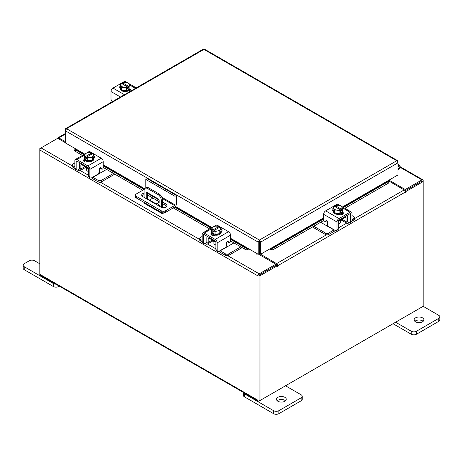 <?xml version="1.0" encoding="UTF-8"?>
<svg xmlns="http://www.w3.org/2000/svg" width="463" height="463" viewBox="0 0 463 463"><rect width="100%" height="100%" fill="white"/><g stroke="black" fill="none" stroke-linecap="round" stroke-linejoin="round"><path stroke-width="0.69" d="M397.954 166.848A1.215 0.7 -60 0 1 399.019 166.373A1.215 0.7 -60 0 1 399.216 166.616A1.215 0.7 -60 0 1 398.701 168.191L397.954 168.937M397.954 165.771A2.431 1.406 -60 0 1 399.627 165.32A2.431 1.406 -60 0 1 400.026 165.812A2.431 1.406 -60 0 1 398.996 168.954L397.954 169.996M284.832 397.306A4.867 2.807 0 0 0 279.53 396.693A4.867 2.807 0 0 0 276.527 399.291A4.867 2.807 0 0 0 277.95 401.276A4.867 2.807 0 0 0 283.252 401.884A4.867 2.807 0 0 0 286.256 399.291A4.867 2.807 0 0 0 284.832 397.306M285.509 400.784A4.867 2.807 0 0 0 284.832 400.292A4.867 2.807 0 0 0 277.268 400.784M244.435 393.845L244.435 396.837A3.698 2.136 180 0 1 243.353 395.327L243.353 392.404A3.698 2.136 0 0 0 244.435 393.845L273.616 410.693A3.698 2.136 0 0 0 278.842 410.693L301.141 397.821A3.698 2.136 0 0 0 302.223 396.311A3.698 2.136 0 0 0 301.141 394.8L285.521 385.783M278.842 410.693L278.842 413.679L301.141 400.808L301.141 397.821M244.435 396.837L273.616 413.679L273.616 410.693M302.223 396.311L302.223 399.297A3.698 2.136 180 0 1 301.141 400.808M278.842 413.679A3.698 2.136 180 0 1 273.616 413.679M39.847 263.812L34.557 260.756A3.698 2.136 0 0 0 29.325 260.756L24.232 263.696A3.698 2.136 0 0 0 23.15 265.206A3.698 2.136 0 0 0 24.232 266.711L53.413 283.559A3.698 2.136 0 0 0 55.907 284.184M58.639 285.764L58.639 286.545L59.322 286.151M24.232 266.711L24.232 269.703L53.413 286.545L53.413 283.559M58.639 286.545A3.698 2.136 180 0 1 53.413 286.545M24.232 269.703A3.698 2.136 180 0 1 23.15 268.193L23.15 265.206M145.804 187.885L145.804 179.43L147.182 178.637L176.357 195.479L176.357 204.061A2.529 1.458 120 0 1 174.568 207.164L165.569 212.361A3.038 1.754 180 0 1 161.274 212.361L136.388 197.99A3.038 1.754 180 0 1 135.503 196.752L135.503 195.166A3.038 1.754 0 0 0 136.388 196.405L161.274 210.769A3.038 1.754 0 0 0 165.569 210.769L174.568 205.572L162.241 198.453M135.503 195.166A3.038 1.754 0 0 1 136.388 193.922L144.282 189.367M176.357 195.479L174.979 196.277L174.979 204.86A0.585 0.336 -60 0 1 174.568 205.572M145.804 179.43L174.979 196.277M159.168 201.706L147.928 195.212A3.652 2.107 0 0 0 147.361 194.946M144.109 194.72A3.652 2.107 0 0 0 141.967 195.913M166.802 206.342A3.652 2.107 0 0 0 165.997 205.647L162.415 203.581M144.109 193.135A3.652 2.107 0 0 0 141.701 195.114A3.652 2.107 0 0 0 142.766 196.607L160.84 207.036A3.652 2.107 0 0 0 164.816 207.493A3.652 2.107 0 0 0 167.068 205.549A3.652 2.107 0 0 0 165.997 204.061L162.415 201.99M159.122 200.085L147.928 193.627A3.652 2.107 0 0 0 147.361 193.355M159.59 206.319A1.215 0.7 -120 0 0 158.74 204.669A1.215 0.7 -120 0 0 158.132 204.605A1.215 0.7 -120 0 0 157.895 205.335M159.035 204.895A1.215 0.7 -120 0 0 159.55 205.792M163.908 212.847L163.103 213.316A2.529 1.458 120 0 1 161.836 213.437A2.529 1.458 120 0 1 161.315 212.384M161.315 207.268L161.315 200.438A4.867 2.807 -120 0 0 157.871 194.483L147.552 188.522A4.867 2.807 -120 0 0 145.116 188.279A4.867 2.807 -120 0 0 144.109 190.507L144.109 197.383M152.888 198.077L149.491 200.033M161.836 213.437L144.635 203.506A2.529 1.458 -60 0 1 144.115 202.453M157.871 194.483L158.977 193.847L148.652 187.885L147.552 188.522M162.415 207.574L162.415 199.808L161.315 200.438M146.267 198.627A1.21 0.695 60 0 1 146.256 198.453L146.256 192.99A1.21 0.695 60 0 1 146.505 192.434A1.21 0.695 60 0 1 147.112 192.492L158.311 198.963A1.21 0.695 60 0 1 159.168 200.438L159.168 202.429L155.828 204.148M159.168 202.36L156.181 203.899L148.212 199.298L147.819 199.524M146.256 198.453L147.361 197.817L147.361 192.637M147.361 197.817A1.21 0.695 -120 0 0 148.212 199.298M145.116 188.279L146.221 187.648A4.867 2.807 60 0 1 148.652 187.885M158.977 193.847A4.867 2.807 60 0 1 162.415 199.808M155.788 204.125L156.181 203.899M212.558 240.216A3.883 2.24 -0 0 0 213.605 241.316A3.883 2.24 -0 0 0 215.521 241.923M202.175 236.443L200.386 237.478A2.338 1.348 -0 0 0 199.703 238.428A2.338 1.348 -0 0 0 200.386 239.383L200.386 240.893L202.192 241.935M204.982 243.55L205.618 243.914A3.6 2.078 -120 0 0 207.418 244.094A3.6 2.078 -120 0 0 208.165 242.444L212.291 240.06M209.056 237.397L209.056 238.19L208.165 238.705L208.165 242.444M208.165 238.705A1.557 0.897 60 0 1 208.483 237.994A1.557 0.897 60 0 1 209.056 237.976M207.447 236.466A3.409 1.968 -120 0 0 206.857 237.953L206.857 241.686A1.754 1.013 60 0 1 206.492 242.49M200.386 239.383L202.175 240.419M200.386 240.893A2.338 1.348 180 0 1 199.703 239.938L199.703 238.428M226.262 246.009L227.912 246.374L220.203 250.824L225.435 253.846A2.338 1.348 -0 0 0 228.739 253.846L240.795 246.883M227.912 246.374L233.913 242.913M228.739 253.846L228.739 255.356L242.097 247.641M218.999 251.287A3.6 2.078 -120 0 0 220.203 252.335L225.435 255.356L225.435 253.846M228.739 255.356A2.338 1.348 180 0 1 225.435 255.356M209.056 238.19L215.868 242.126L215.868 249.592L217.176 250.35L217.176 242.878A2.824 1.632 -120 0 0 215.179 239.423L204.171 233.068A2.824 1.632 -120 0 0 202.759 232.93A2.824 1.632 -120 0 0 202.175 234.22L202.175 241.686L203.483 242.444L203.483 234.972A0.972 0.561 60 0 1 203.685 234.527A0.972 0.561 60 0 1 204.171 234.579L215.179 240.934A0.972 0.561 60 0 1 215.868 242.126M221.771 231.402A2.737 1.58 180 0 0 221.077 230.921A4.867 2.807 180 0 1 221.216 231.598L221.216 232.391A4.867 2.807 180 0 1 218.212 234.984A4.867 2.807 180 0 1 212.911 234.376A4.867 2.807 180 0 1 211.487 232.391L211.487 231.598A4.867 2.807 180 0 1 211.603 230.979M215.006 234.295A4.867 2.807 180 0 1 212.911 233.584A4.867 2.807 180 0 1 211.678 232.374M211.603 232.212A4.867 2.807 180 0 1 211.487 231.598M221.216 231.598A4.867 2.807 180 0 1 219.85 233.549M219.728 233.618A4.867 2.807 180 0 1 215.179 234.324M215.283 235.227A2.529 1.458 180 0 1 214.797 235.054M211.522 235.03A4.867 2.807 180 0 1 211.487 234.695L211.487 234.486M212.181 235.349A4.867 2.807 180 0 1 211.574 234.428M213.918 241.478L213.918 243.515A2.431 1.406 -0 0 0 214.629 244.51A2.431 1.406 -0 0 0 215.868 244.892M215.075 234.336L215.075 231.627L213.86 230.638L213.86 232.218L212.824 231.622L212.824 230.042L211.603 229.619L211.603 232.333A4.914 2.836 -0 0 0 211.603 232.333L215.075 234.336A4.914 2.836 -0 0 0 215.081 234.336L219.827 233.601L221.1 230.863L221.1 228.149L219.827 230.892L217.668 230.915L215.081 231.627L215.081 234.336M219.827 233.601L219.827 230.892M218.849 227.732L218.849 226.569L217.627 226.147A4.914 2.836 -0 0 0 217.622 226.141L215.463 226.17L212.876 226.876L211.603 229.619L211.603 232.328M217.24 230.985A4.265 2.46 180 0 1 213.9 230.591L219.838 227.159L221.1 228.149M220.405 229.335A4.265 2.46 180 0 1 217.668 230.915M212.824 230.042L212.864 229.995A4.265 2.46 180 0 1 212.181 228.062M218.849 226.569L212.864 229.995M212.824 231.622L213.86 231.025M212.297 227.819A4.265 2.46 180 0 1 215.035 226.239M215.463 226.17A4.265 2.46 180 0 1 218.802 226.563M219.838 227.159A4.265 2.46 180 0 1 220.521 229.092M211.174 234.747A2.737 1.58 180 0 1 211.643 234.388L212.343 233.983M215.434 235.152A2.737 1.58 180 0 1 211.643 235.111A2.737 1.58 180 0 1 210.844 233.994A2.737 1.58 180 0 1 211.574 232.918M217.176 250.35A2.431 1.406 120 0 0 217.679 251.461A2.431 1.406 120 0 0 218.895 251.34L224.925 247.861A2.431 1.406 120 0 0 226.644 244.881L226.644 242.797A1.169 0.671 -60 0 1 227.472 241.368A1.169 0.671 -60 0 1 228.056 241.31A1.169 0.671 -60 0 1 228.19 241.431L227.883 241.258M217.679 251.461L216.371 250.709A2.431 1.406 -60 0 1 215.868 249.592M227.981 241.987A1.169 0.671 -60 0 1 227.808 241.935A1.169 0.671 -60 0 1 227.68 241.813L227.397 241.414M203.483 242.444A2.431 1.406 120 0 0 203.986 243.555A2.431 1.406 120 0 0 205.202 243.434L208.165 241.727M215.179 239.423L228.531 231.714L217.523 225.359L216.227 226.106M228.531 231.714A2.824 1.632 60 0 1 230.528 235.175L230.528 241.2A1.169 0.671 -60 0 1 230.018 242.375A1.169 0.671 -60 0 1 229.116 242.687A1.169 0.671 -60 0 1 228.988 242.566L228.19 241.431M213.825 226.54L216.111 225.221A2.824 1.632 60 0 1 217.523 225.359M221.1 229.422A2.737 1.58 180 0 1 222.107 230.649A2.737 1.58 180 0 1 221.308 231.766L221.216 231.813M203.986 243.555L202.678 242.803A2.431 1.406 -60 0 1 202.175 241.686M338.656 221.065A3.883 2.24 0 0 0 340.571 220.463A3.883 2.24 0 0 0 341.619 219.358M313.764 226.245L325.443 232.987A2.338 1.348 0 0 0 328.742 232.987L328.742 234.498L333.973 231.477A3.6 2.078 120 0 0 335.183 230.429M334.164 229.839A1.754 1.013 -60 0 1 333.973 229.966L326.265 225.516L327.92 225.151M328.742 232.987L333.973 229.966M328.742 234.498A2.338 1.348 180 0 1 325.443 234.498L325.443 232.987M312.456 226.997L325.443 234.498M352.002 219.56L353.79 218.524A2.338 1.348 0 0 0 354.473 217.569A2.338 1.348 0 0 0 353.79 216.62L352.002 215.584M341.885 219.202L346.017 221.586L346.017 217.853L345.12 217.332L345.12 216.539M346.017 221.586A3.6 2.078 120 0 0 346.764 223.235A3.6 2.078 120 0 0 348.564 223.056L349.195 222.691M351.99 221.077L353.79 220.035L353.79 218.524M347.684 221.632A1.754 1.013 -60 0 1 347.325 220.828L347.325 217.095A3.409 1.968 120 0 0 346.729 215.608M345.12 217.118A1.557 0.897 -60 0 1 345.693 217.135A1.557 0.897 -60 0 1 346.017 217.853M354.473 217.569L354.473 219.08A2.338 1.348 180 0 1 353.79 220.035M320.645 222.269L326.265 225.516M346.017 220.868L348.975 222.576A2.431 1.406 -120 0 0 350.19 222.697A2.431 1.406 -120 0 0 350.694 221.586L352.002 220.828L352.002 213.362A2.824 1.632 120 0 0 351.417 212.071A2.824 1.632 120 0 0 350.005 212.21L338.997 218.565A2.824 1.632 120 0 0 337 222.02L337 229.492L338.308 228.734L338.308 221.268L345.12 217.332M342.574 210.121A4.867 2.807 180 0 1 342.695 210.74L342.695 211.533A4.867 2.807 180 0 1 341.266 213.518A4.867 2.807 180 0 1 335.964 214.126A4.867 2.807 180 0 1 332.961 211.533L332.961 210.74A4.867 2.807 180 0 1 333.105 210.063A2.737 1.58 180 0 0 332.405 210.543M342.504 211.516A4.867 2.807 180 0 1 341.266 212.725A4.867 2.807 180 0 1 339.171 213.437M339.003 213.466A4.867 2.807 180 0 1 334.448 212.76M334.327 212.691A4.867 2.807 180 0 1 332.961 210.74M342.695 210.74A4.867 2.807 180 0 1 342.574 211.354M342.695 213.628L342.695 213.837A4.867 2.807 180 0 1 342.655 214.172M339.385 214.195A2.529 1.458 180 0 1 338.893 214.369M342.608 213.57A4.867 2.807 180 0 1 341.995 214.491M338.308 224.034A2.431 1.406 0 0 0 339.547 223.652A2.431 1.406 0 0 0 340.259 222.657L340.259 220.625M342.574 211.475A4.914 2.836 0 0 0 342.574 211.469L342.574 208.761L342.574 211.469L339.101 213.478A4.914 2.836 0 0 0 339.101 213.478L339.095 210.769L339.101 213.478L334.35 212.743L333.076 210.005L333.076 207.291L334.344 206.301L340.282 209.733A4.265 2.46 180 0 1 336.937 210.127L334.35 210.034L334.35 212.743M341.995 207.204A4.265 2.46 180 0 1 341.312 209.137L342.574 208.761L341.3 206.018L338.713 205.312L336.555 205.288L335.334 205.711L335.334 206.874M341.353 209.189L341.353 210.763L340.322 211.359L340.322 209.78L339.101 210.769L336.937 210.127M333.082 207.291A4.914 2.836 0 0 0 333.076 207.291L334.35 210.034M339.142 205.381A4.265 2.46 180 0 1 341.879 206.961M340.322 210.167L341.353 210.763M341.312 209.137L335.334 205.711M336.508 210.057A4.265 2.46 180 0 1 333.771 208.477M333.655 208.234A4.265 2.46 180 0 1 334.344 206.301M335.374 205.705A4.265 2.46 180 0 1 338.713 205.312M342.608 212.06A2.737 1.58 180 0 1 343.332 213.136A2.737 1.58 180 0 1 342.533 214.253A2.737 1.58 180 0 1 338.742 214.294M326.78 220.556L325.194 221.708A1.169 0.671 60 0 1 325.061 221.829A1.169 0.671 60 0 1 324.476 221.771A1.169 0.671 60 0 1 323.649 220.342L323.649 214.317A2.824 1.632 -60 0 1 325.645 210.856L338.997 218.565M326.502 220.955A1.169 0.671 60 0 1 326.369 221.077A1.169 0.671 60 0 1 326.195 221.129M338.308 221.268A0.972 0.561 -60 0 1 338.997 220.075L350.005 213.721A0.972 0.561 -60 0 1 350.491 213.669A0.972 0.561 -60 0 1 350.694 214.114L350.694 221.586M338.308 228.734A2.431 1.406 60 0 1 337.805 229.851L336.497 230.603A2.431 1.406 -120 0 0 337 229.492M337.949 205.248L336.659 204.501L325.645 210.856M336.659 204.501A2.824 1.632 -60 0 1 338.065 204.362L340.351 205.682M332.961 210.954L332.874 210.908A2.737 1.58 180 0 1 332.069 209.791A2.737 1.58 180 0 1 333.076 208.564M325.194 221.708L325.993 220.573A1.169 0.671 60 0 1 326.12 220.452A1.169 0.671 60 0 1 327.023 220.764A1.169 0.671 60 0 1 327.532 221.939L327.532 224.023A2.431 1.406 -120 0 0 329.251 227.003L335.281 230.487A2.431 1.406 -120 0 0 336.497 230.603M352.002 220.828A2.431 1.406 60 0 1 351.498 221.945L350.19 222.697M341.839 213.125L342.533 213.53A2.737 1.58 180 0 1 343.002 213.889M129.924 87.351A4.867 2.807 180 0 1 130.039 87.964L130.039 88.757A4.867 2.807 180 0 1 128.616 90.748A4.867 2.807 180 0 1 123.308 91.356A4.867 2.807 180 0 1 120.305 88.757L120.305 87.964A4.867 2.807 180 0 1 120.449 87.287M130.039 87.964A4.867 2.807 180 0 1 129.924 88.578M129.848 88.74A4.867 2.807 180 0 1 128.616 89.949A4.867 2.807 180 0 1 126.521 90.667M126.347 90.69A4.867 2.807 180 0 1 121.792 89.984M121.671 89.915A4.867 2.807 180 0 1 120.305 87.964M126.729 91.419A2.529 1.458 180 0 1 126.225 91.599M130.039 90.846L130.039 91.061A4.867 2.807 180 0 1 129.976 91.506M129.953 90.794A4.867 2.807 180 0 1 128.986 92.015M129.918 88.699A4.914 2.836 0 0 0 129.924 88.699L129.918 85.991L128.702 86.413L128.702 87.987L127.666 88.583L127.666 87.009L126.445 87.993L126.445 90.702L129.918 88.699L129.924 85.985L128.65 83.247L126.063 82.536L123.905 82.512A4.914 2.836 180 0 1 123.905 82.512L122.718 82.935A4.265 2.46 180 0 1 126.063 82.536M121.7 89.972L121.7 87.258L120.426 84.521L120.426 87.229L121.7 89.972L126.445 90.707A4.914 2.836 0 0 0 126.445 90.702M120.426 84.515A4.914 2.836 0 0 0 120.426 84.521L121.688 83.531L127.666 87.009M122.678 84.098L122.678 82.935M121.7 87.258L124.287 87.351L126.445 87.993L126.445 90.707M121.005 85.458A4.265 2.46 180 0 1 121.688 83.531M123.858 87.287A4.265 2.46 180 0 1 121.121 85.707M128.702 86.413L122.718 82.935M127.666 87.397L128.702 87.987M126.492 82.605A4.265 2.46 180 0 1 129.229 84.185M129.345 84.434A4.265 2.46 180 0 1 128.656 86.361M127.626 86.957A4.265 2.46 180 0 1 124.287 87.351M120.305 88.173A2.737 1.58 180 0 1 119.668 87.16A2.737 1.58 180 0 1 120.426 86.066M129.953 89.284L130.126 89.388A2.737 1.58 180 0 1 130.931 90.505A2.737 1.58 180 0 1 130.751 91.061M129.154 91.981A2.737 1.58 180 0 1 126.26 91.622L126.086 91.518M112.318 101.704A2.431 1.406 -120 0 1 110.998 99.007L110.998 91.541A2.824 1.632 -60 0 1 112.995 88.086L124.003 81.725A2.824 1.632 -60 0 1 125.415 81.586L127.695 82.906M119.998 87.912A2.737 1.58 180 0 1 120.345 87.629M129.183 90.349L130.126 90.898A2.737 1.58 180 0 1 130.525 91.188M397.601 161.633L397.954 161.431L397.607 160.655L396.762 160.742L397.954 162.843L397.954 174.956L342.545 206.944M259.402 241.235L259.402 240.048L260.623 242.126L259.402 241.235L259.205 241.536L259.205 253.649L258.18 254.245L230.528 238.277M84.706 154.086L65.358 142.917L65.358 130.803L66.55 128.702L259.402 240.048L258.18 242.126L259.205 241.536M258.18 254.245L258.18 242.126L65.358 130.803L65.358 129.391L65.711 129.594M397.954 161.431L397.954 162.843L260.623 242.126L260.623 254.245L270.948 248.284L271.214 248.614A1.945 0.411 -21.2 0 0 273.76 247.717L274.275 249.042A1.945 0.411 158.8 0 1 271.729 249.939L271.191 248.614L323.649 218.339M259.593 241.536L259.593 253.649L260.623 254.245M259.402 240.048L396.762 160.742L203.911 49.402L66.55 128.702L65.705 128.616L203.049 49.321L204.773 49.321L397.607 160.655M65.705 128.616L65.358 129.391M75.677 148.878L75.411 149.213A1.945 0.411 21.2 0 0 74.994 149.306A1.945 0.411 21.2 0 0 75.619 149.902L75.104 151.227A1.945 0.411 -158.8 0 1 74.479 150.631L74.994 149.306M247.612 248.614L247.074 249.939A1.945 0.411 -158.8 0 1 244.528 249.042L245.043 247.717A1.945 0.411 21.2 0 0 247.589 248.614L247.855 248.284M247.097 249.945A1.707 0.984 120 0 0 248.614 248.724M244.528 249.042L230.528 240.957M209.687 228.925L173.278 207.904M142.726 190.264L103.22 167.461M82.379 155.429L75.104 151.227M245.043 247.717L230.528 239.336M211.093 228.114L174.678 207.094M144.126 189.454L103.22 165.841M83.786 154.619L75.619 149.902M270.184 248.724A1.707 0.984 -120 0 0 271.706 249.945M388.312 181.34L388.827 182.665A1.945 0.411 158.8 0 1 388.208 183.267L387.693 181.942A1.945 0.411 -21.2 0 0 388.312 181.34A1.945 0.411 -21.2 0 0 387.896 181.247L387.629 180.917M388.208 183.267L344.866 208.286M323.666 220.527L274.275 249.042M387.693 181.942L343.459 207.476M323.649 218.912L273.76 247.717M75.33 148.675L74.757 149.092L75 149.294M65.358 142.656L57.748 138.263L41.057 147.9A1.707 0.984 -60 0 0 39.847 149.989L39.847 274.333A1.707 0.984 -60 0 0 40.206 275.12L258.348 401.062A1.707 0.984 120 0 0 259.205 400.981L421.943 307.021A1.707 0.984 120 0 0 421.949 307.021M258.348 401.062A1.707 0.984 120 0 1 257.995 400.281L257.995 275.936A1.707 0.984 120 0 1 259.205 273.841L275.896 264.211L258.406 254.112M257.341 253.759L256.768 254.175L257.856 254.054M75.434 149.213L75.556 148.808M259.205 275.034L275.896 265.397L275.896 264.211M388.989 180.13L405.252 189.523L421.943 179.887A1.707 0.984 120 0 1 422.794 179.8L400.113 166.709M404.83 190.467L405.252 190.71L422.071 181.062M405.252 189.523L405.252 190.71M259.077 399.806L259.025 275.34M422.794 179.8A1.707 0.984 120 0 1 423.153 180.587L423.153 181.565L405.935 191.503L405.206 191.08M65.358 141.666L58.784 137.87A1.707 0.984 -120 0 0 57.933 137.783A1.707 0.984 -120 0 0 57.591 138.35M40.206 148.797L39.847 148.594L41.051 147.9L72.396 165.991M257.995 275.936L39.847 149.989L39.847 148.594M277.268 265.791L260.056 275.728L259.025 275.132L276.237 265.195L277.268 265.791L277.343 266.757L277.783 265.698A1.707 0.984 -120 0 0 276.573 263.609L260.2 253.996M276.752 265.496L276.573 264.795L275.896 264.402M388.127 180.628L404.216 189.917A1.707 0.984 60 0 1 405.42 192.006L405.495 192.764L405.935 191.503M260.056 275.728L260.056 400.489L423.153 306.327L423.153 181.565L422.123 180.969L405.067 190.82M259.025 275.132L259.025 399.893L260.056 400.489M258.962 253.793A1.707 0.984 -120 0 0 259.448 254.714M259.205 241.941A2.431 1.406 -0 0 0 259.593 241.912M259.593 243.098A2.431 1.406 180 0 1 259.205 243.127M85.256 166.715A3.883 2.24 -0 0 0 86.303 167.82A3.883 2.24 -0 0 0 88.213 168.422M74.873 162.947L73.079 163.977A2.338 1.348 -0 0 0 72.396 164.932A2.338 1.348 -0 0 0 73.079 165.887L73.079 167.392L74.884 168.434M77.68 170.048L78.311 170.413A3.6 2.078 -120 0 0 80.111 170.592A3.6 2.078 -120 0 0 80.857 168.943L84.984 166.558M81.754 163.896L81.754 164.695L80.857 165.21L80.857 168.943M80.857 165.21A1.557 0.897 60 0 1 81.181 164.498A1.557 0.897 60 0 1 81.754 164.475M80.145 162.97A3.409 1.968 -120 0 0 79.549 164.452L79.549 168.191A1.754 1.013 60 0 1 79.185 168.989M73.079 165.887L74.873 166.917M73.079 167.392A2.338 1.348 180 0 1 72.396 166.443L72.396 164.932M98.955 172.514L100.604 172.878L92.901 177.329L98.127 180.344A2.338 1.348 -0 0 0 101.432 180.344L113.487 173.388M100.604 172.878L106.606 169.412M101.432 180.344L101.432 181.855L114.795 174.14M91.691 177.786A3.6 2.078 -120 0 0 92.901 178.834L98.127 181.855L98.127 180.344M101.432 181.855A2.338 1.348 180 0 1 98.127 181.855M81.754 164.695L88.566 168.625L88.566 176.096L89.874 176.849L89.874 169.383A2.824 1.632 -120 0 0 87.877 165.922L76.864 159.567A2.824 1.632 -120 0 0 75.457 159.428A2.824 1.632 -120 0 0 74.873 160.719L74.873 168.191L76.175 168.943L76.175 161.477A0.972 0.561 60 0 1 76.378 161.031A0.972 0.561 60 0 1 76.864 161.078L87.877 167.432A0.972 0.561 60 0 1 88.566 168.625M94.469 157.9A2.737 1.58 180 0 0 93.769 157.42A4.867 2.807 180 0 1 93.914 158.097L93.914 158.89A4.867 2.807 180 0 1 90.91 161.489A4.867 2.807 180 0 1 85.603 160.881A4.867 2.807 180 0 1 84.179 158.89L84.179 158.097A4.867 2.807 180 0 1 84.301 157.484M87.704 160.8A4.867 2.807 180 0 1 85.603 160.082A4.867 2.807 180 0 1 84.37 158.873M84.301 158.711A4.867 2.807 180 0 1 84.179 158.097M93.914 158.097A4.867 2.807 180 0 1 92.548 160.048M92.426 160.117A4.867 2.807 180 0 1 87.872 160.823M87.982 161.726A2.529 1.458 180 0 1 87.49 161.552M84.214 161.535A4.867 2.807 180 0 1 84.179 161.199L84.179 160.985M84.879 161.853A4.867 2.807 180 0 1 84.266 160.927M86.616 167.982L86.616 170.014A2.431 1.406 -0 0 0 87.328 171.009A2.431 1.406 -0 0 0 88.566 171.391M87.773 160.84A4.914 2.836 -0 0 0 87.779 160.84L92.519 160.105L93.792 157.362L93.792 154.654L92.519 157.391L89.932 157.484L87.779 158.126L87.779 160.84L87.773 158.126L86.552 157.142L86.552 158.716L85.522 158.126L85.522 156.546L84.301 156.124L84.301 158.832L87.773 160.84M84.301 158.832L84.301 156.118L85.568 153.38L88.155 152.668L90.314 152.645L91.541 153.068L91.541 154.231M92.519 160.105L92.519 157.391M89.932 157.484A4.265 2.46 180 0 1 86.593 157.09L92.531 153.664L93.792 154.648A4.914 2.836 180 0 1 93.792 154.654M93.098 155.84A4.265 2.46 180 0 1 90.366 157.42M85.522 156.546L85.562 156.494A4.265 2.46 180 0 1 84.879 154.567M91.541 153.068L85.562 156.494M85.522 158.126L86.552 157.53M84.989 154.318A4.265 2.46 180 0 1 87.727 152.738M88.155 152.668A4.265 2.46 180 0 1 91.5 153.068M92.531 153.664A4.265 2.46 180 0 1 93.213 155.591M83.872 161.246A2.737 1.58 180 0 1 84.341 160.887L85.036 160.482M88.132 161.651A2.737 1.58 180 0 1 84.341 161.61A2.737 1.58 180 0 1 83.537 160.493A2.737 1.58 180 0 1 84.266 159.422M89.874 176.849A2.431 1.406 120 0 0 90.378 177.966A2.431 1.406 120 0 0 91.593 177.844L97.618 174.36A2.431 1.406 120 0 0 99.342 171.385L99.342 169.296A1.169 0.671 -60 0 1 100.164 167.866A1.169 0.671 -60 0 1 100.749 167.809A1.169 0.671 -60 0 1 100.882 167.93L100.581 167.756M90.378 177.966L89.07 177.207A2.431 1.406 -60 0 1 88.566 176.096M100.674 168.486A1.169 0.671 -60 0 1 100.506 168.434A1.169 0.671 -60 0 1 100.373 168.312L100.095 167.913M76.175 168.943A2.431 1.406 120 0 0 76.684 170.06A2.431 1.406 120 0 0 77.9 169.938L80.857 168.231M87.877 165.922L101.223 158.219L90.216 151.858L88.925 152.605M101.223 158.219A2.824 1.632 60 0 1 103.22 161.674L103.22 167.704A1.169 0.671 -60 0 1 102.711 168.879A1.169 0.671 -60 0 1 101.814 169.192A1.169 0.671 -60 0 1 101.681 169.07L100.882 167.93M86.523 153.039L88.803 151.719A2.824 1.632 60 0 1 90.216 151.858M93.792 155.921A2.737 1.58 180 0 1 94.799 157.148A2.737 1.58 180 0 1 94.001 158.265L93.914 158.317M76.684 170.06L75.376 169.302A2.431 1.406 -60 0 1 74.873 168.191M422.459 317.844A4.867 2.807 0 0 0 417.157 317.236A4.867 2.807 0 0 0 414.154 319.829A4.867 2.807 0 0 0 415.577 321.82A4.867 2.807 0 0 0 420.879 322.427A4.867 2.807 0 0 0 423.882 319.829A4.867 2.807 0 0 0 422.459 317.844M423.136 321.328A4.867 2.807 0 0 0 422.459 320.83A4.867 2.807 0 0 0 414.894 321.328M395.622 322.219L411.242 331.236A3.698 2.136 0 0 0 416.469 331.236L438.768 318.359A3.698 2.136 0 0 0 439.85 316.854A3.698 2.136 0 0 0 438.768 315.344L423.153 306.327M416.469 331.236L416.469 334.222L438.768 321.351L438.768 318.359M393.035 323.712L411.242 334.222L411.242 331.236M439.85 316.854L439.85 319.84A3.698 2.136 180 0 1 438.768 321.351M416.469 334.222A3.698 2.136 180 0 1 411.242 334.222M398.701 168.191L397.954 167.756M161.274 212.361L161.274 210.769M136.388 196.405L136.388 197.99M165.569 210.769L165.569 212.361M161.836 197.273L174.979 204.86M147.928 195.212L147.928 193.627M165.997 205.647L165.997 204.061M147.112 192.492L146.256 192.99M211.643 233.103L211.643 234.388M204.171 234.579L203.483 234.972M211.979 228.56L204.171 233.068M227.68 241.813L228.988 242.566M230.528 235.175L217.176 242.878M350.694 214.114L350.005 213.721M350.005 212.21L342.203 207.702M325.993 220.573L326.293 220.4M337 222.02L323.649 214.317M342.533 212.245L342.533 213.53M112.995 88.086L124.449 94.701M135.462 88.34L129.547 84.926M125.294 82.472L124.003 81.725M120.461 97.004L110.998 91.541M130.126 89.388L130.126 90.898M212.008 227.588L175.396 206.446M144.641 188.696L103.22 164.782M323.649 217.853L270.948 248.284M75.411 149.213L84.283 154.329M103.22 165.268L144.415 189.049M175.095 206.764L211.585 227.831M230.528 238.769L247.589 248.614M342.967 207.192L387.896 181.247M259.205 273.841L227.761 255.692M215.868 248.828L207.546 244.018M199.703 239.493L100.459 182.191M88.566 175.327L80.232 170.511M400.009 167.224L421.943 179.887M257.995 400.281L39.847 274.333M74.861 148.947L74.861 149.242M256.872 254.031L256.872 254.326M65.358 134.073L58.784 137.87M276.573 263.609L326.415 234.834M338.308 227.97L346.642 223.154M354.473 218.634L404.216 189.917M405.935 192.301L405.42 192.006L277.783 265.698M277.268 265.993L277.783 266.294M84.341 159.602L84.341 160.887M76.864 161.078L76.175 161.477M84.671 155.059L76.864 159.567M100.373 168.312L101.681 169.07M103.22 161.674L89.874 169.383M399.627 165.32L397.954 164.353M213.003 240.864L207.418 244.094M229.116 242.687L227.808 241.935M202.759 232.93L212.621 227.235M341.179 220.012L346.764 223.235M325.061 221.829L326.369 221.077M341.555 206.376L351.417 212.071M128.905 83.6L136.284 87.866M65.358 133.494L57.933 137.783M85.696 167.369L80.111 170.592M101.814 169.192L100.506 168.434M75.457 159.428L85.314 153.733"/></g></svg>
